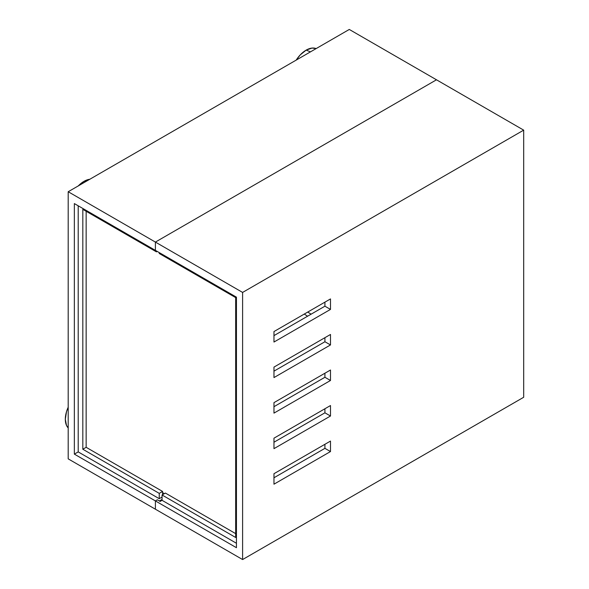 <?xml version="1.0" encoding="UTF-8"?>
<svg xmlns="http://www.w3.org/2000/svg" width="589" height="589" viewBox="0 0 589 589"><rect width="100%" height="100%" fill="white"/><g stroke="black" fill="none" stroke-linecap="round" stroke-linejoin="round"><path stroke-width="0.88" d="M311.102 314.18L307.745 312.06L311.102 314.18M157.322 499.803L155.4 500.915L155.4 509.205L155.4 500.915L236.439 547.704L236.439 297.165L236.439 547.704L155.4 500.915L157.322 499.803L155.4 500.915L157.322 499.803L159.376 500.989L162.063 499.435L159.376 500.989L157.322 499.803L160.142 501.43L157.322 499.803M159.244 252.593L159.244 253.484L235.674 297.607L235.674 537.485L162.063 494.988L162.063 500.319L236.439 543.264L162.063 500.319L160.142 501.43L162.063 500.319L162.063 494.988L165.399 493.067L235.674 533.634L165.399 493.067L162.063 494.988L235.674 537.485L235.674 297.607L159.244 253.484L159.244 252.593M436.486 79.795L155.4 242.079L155.4 250.377L155.4 242.079L242.602 292.424L242.602 559.55L155.4 509.205L242.602 559.55L523.687 397.266L523.687 130.14L242.602 292.424L155.4 242.079L436.486 79.795L523.687 130.14L349.292 29.45L436.486 79.795L155.4 242.079L436.486 79.795M324.922 302.142L324.922 306.199L273.966 335.62L324.922 306.199L324.922 302.142M324.922 337.681L324.922 341.738L273.966 371.151L324.922 341.738L324.922 337.681M324.922 373.22L324.922 377.269L273.966 406.69L324.922 377.269L324.922 373.22M324.922 444.29L324.922 448.347L273.966 477.767L324.922 448.347L324.922 444.29M324.922 408.759L324.922 412.808L273.966 442.229L324.922 412.808L324.922 408.759M236.439 297.165L155.4 250.377L155.4 242.079L155.4 250.377L74.354 203.58L74.354 454.126L74.354 203.58L236.439 297.165M242.602 292.424L242.602 559.55L523.687 397.266L523.687 130.14L242.602 292.424M330.488 298.932L330.488 309.409L273.966 342.04L273.966 331.563L330.488 298.932L330.488 309.409L324.922 306.199L330.488 309.409L273.966 342.04L273.966 331.563L330.488 298.932M330.488 334.471L330.488 344.948L273.966 377.578L273.966 367.102L330.488 334.471L330.488 344.948L324.922 341.738L330.488 344.948L273.966 377.578L273.966 367.102L330.488 334.471M330.488 370.01L330.488 380.487L273.966 413.117L273.966 402.64L330.488 370.01L330.488 380.487L324.922 377.269L330.488 380.487L273.966 413.117L273.966 402.64L330.488 370.01M330.488 441.08L330.488 451.557L273.966 484.187L273.966 473.711L330.488 441.08L330.488 451.557L324.922 448.347L330.488 451.557L273.966 484.187L273.966 473.711L330.488 441.08M330.488 405.541L330.488 416.018L273.966 448.656L273.966 438.179L330.488 405.541L330.488 416.018L324.922 412.808L330.488 416.018L273.966 448.656L273.966 438.179L330.488 405.541M159.244 498.692L159.244 493.361L162.579 491.44L162.579 494.694L162.579 491.44L159.244 493.361L82.821 449.238L82.821 209.36L156.424 251.856L156.424 250.966L156.424 251.856L157.197 251.407L156.424 251.856L82.821 209.36L82.821 449.238L86.149 447.309L162.579 491.44L86.149 447.309L82.821 449.238L159.244 493.361L159.244 498.692L78.204 451.903L159.244 498.692L162.063 497.064L159.244 498.692M155.4 509.205L155.4 500.915L155.4 509.205L68.199 458.86L68.199 191.734L155.4 242.079L68.199 191.734L349.292 29.45L68.199 191.734L68.199 458.86L155.4 509.205M78.204 205.804L78.204 451.903L74.354 454.126L155.4 500.915L74.354 454.126L78.204 451.903L78.204 205.804M86.149 211.282L86.149 447.309L86.149 211.282M162.579 492.625L164.375 493.656L162.579 492.625M310.455 51.869L306.17 50.117A21.764 12.568 120 0 0 296.201 60.1L300.28 54.865L306.17 50.117L310.455 51.869M315.925 48.512L312.052 48.07L306.17 50.117A21.764 12.568 120 0 1 315.873 48.489L316.138 48.585M89.918 179.27L84.028 181.316L85.324 181.846L84.028 181.316A21.764 12.568 120 0 0 78.285 185.91M89.764 179.284A21.764 12.568 120 0 0 84.028 181.316L78.138 186.072M68.199 407.227A21.764 12.568 120 0 0 68.199 427.953L66.483 425.383L65.313 419.258L66.483 411.777L68.199 407.227M307.576 316.212L304.277 314.062"/></g></svg>
